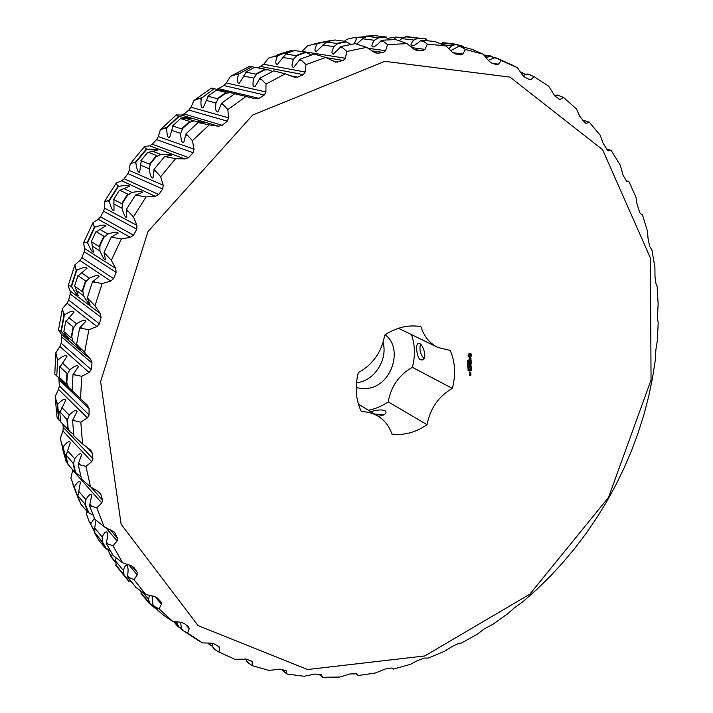 <?xml version="1.0" encoding="UTF-8"?>
<svg xmlns="http://www.w3.org/2000/svg" width="713" height="713" viewBox="0 0 713 713"><rect width="100%" height="100%" fill="white"/><g stroke="black" fill="none" stroke-linecap="round" stroke-linejoin="round"><path stroke-width="1.07" d="M356.197 387.56L362.917 388.808L369.922 388.059C392.676 383.487 403.059 347.543 385.109 334.771M383.059 342.516C387.712 358.389 375.831 378.683 359.824 382.168L356.473 382.765M368.389 410.242C375.377 408.932 381.981 406.143 388.202 401.865C391.063 386.321 399.111 374.806 412.364 367.32C415.376 355.858 415.073 344.958 411.472 334.611M388.202 401.865L427.06 424.681C415.777 432.452 404.039 435.581 391.847 434.065C389.298 426.321 384.753 420.394 378.202 416.267C373.193 413.219 367.587 411.677 361.375 411.651C355.76 399.922 354.726 386.927 358.3 372.667C372.89 364.539 381.705 351.99 384.744 335.021C396.624 327.276 408.683 324.486 420.92 326.661C423.994 336.376 429.609 343.292 437.764 347.409L450.215 350.422C455.233 362.115 455.937 374.771 452.327 388.38L412.364 367.32M420.679 359.753L422.301 359.949C428.353 358.844 422.034 341.081 418.273 343.693C415.011 343.737 417.034 358.942 420.679 359.753M427.06 424.681C430.162 408.424 438.584 396.33 452.327 388.38M370.956 411.82L373.755 410.884C378.933 409.663 382.685 409.627 385.011 410.759L386.027 412.248C386.089 413.585 384.628 414.734 381.651 415.706L378.059 416.178M424.779 655.951L307.615 669.525L198.098 625.613L121.112 524.215L100.595 381.571L147.983 231.573L252.678 115.043L384.851 61.336L510.009 77.111L602.628 149.721L650.354 257.856L651.058 379.976L608.519 497.424L529.777 594.223L424.779 655.951M471.632 354.495L470.402 353.247L469.092 353.568L468.093 355.012L468.165 356.464L469.288 357.382L470.598 357.053L471.596 355.618L471.32 354.129M471.035 358.586L470.143 358.274L469.457 359.869L469.225 358.612L469.332 360.154L470.313 358.487L470.847 359.673L470.598 358.158M470.99 359.958L470.919 360.733L469.118 361.304L470.928 360.983L471.079 361.696L471.115 360.056M471.275 363.372L471.097 362.035L469.297 362.48L469.252 363.871L469.421 362.703L470.099 362.534L470.259 363.496L470.322 362.471L470.999 362.311L471.177 363.523L470.99 362.061M467.746 360.894L467.496 360.154L467.728 360.76L468.325 360.065L468.37 360.698L468.147 360.145L467.603 360.716M468.183 361.696L467.496 361.179L468.423 360.947L467.915 361.589M467.585 362.819L468.379 361.954L467.541 362.035L468.468 361.803L467.746 362.65L468.512 362.587L467.585 362.819M467.969 363.398L468.058 362.944L467.969 363.398M468.619 364.664L467.666 364.477L468.548 363.389L467.817 364.512L468.619 364.664L467.666 364.521M470.117 365.261L471.195 363.978L469.404 364.423L470.794 364.325L469.787 365.35L470.874 365.849L469.377 366.348L471.302 366.001L469.903 365.163M471.4 367.997L471.32 366.509L469.421 367.106L470.322 367.008L470.491 367.97L470.553 366.954L471.222 366.785L471.4 367.997M471.427 368.639L469.519 368.986L471.275 368.425M471.534 370.662L471.462 369.174L469.555 369.771L469.733 371.108L469.787 369.842L470.464 369.673L470.625 370.635L470.687 369.61L471.355 369.45L471.534 370.662M467.737 365.885L468.191 365.635L467.701 365.101L468.628 364.869L468.664 365.653L467.737 365.885M467.79 366.812L467.755 366.161L468.682 365.929L467.79 366.812M468.156 367.15L468.254 366.687L468.156 367.15M468.316 368.033L467.924 367.498L468.655 367.311L468.147 367.917M468.37 368.924L467.969 368.389L468.699 368.211L468.191 368.817M467.942 369.878L468.717 369.129L467.942 369.878M468.789 370.635L467.96 370.225L468.806 370.51L468.887 369.904L468.922 370.608L467.969 370.332M469.724 373.131L470.749 372.997L470.812 372.124L469.796 372.257L469.724 373.131M470.776 373.469L469.751 373.603L470.669 374.227L470.607 373.255M470.963 375.136L470.812 374.316L469.751 375.323L469.6 374.619L469.537 375.501L470.865 375.288L470.705 374.343M420.456 344.406C419.208 349.833 420.394 354.53 424.003 358.514M374.833 414.2L384.494 414.494M424.226 658.054L416.499 661.04L410.519 664.293L393.621 669.061L391.865 667.983L385.056 669.079L375.475 672.974L358.229 675.55L356.803 673.803L350.056 673.937L339.851 677.056L322.508 677.297L321.438 674.783L314.905 674.026L304.166 676.272L286.991 674.07L286.35 670.746L280.156 669.15L268.97 670.407L252.242 665.684L252.126 661.512L246.386 659.142L234.862 659.311L218.891 652.021L219.738 648.117L219.399 646.976L214.221 643.928L210.807 643.135L202.492 642.912L187.617 633.046L189.195 628.741L188.41 626.718L184.328 623.51L180.995 622.297L172.537 621.237L159.079 608.866L161.45 604.25L161.102 602.048L157.386 598.02L154.177 596.38L145.693 594.446L133.999 579.678L137.208 574.856L137.137 572.298L134.071 567.717L131.04 565.65L122.654 562.807L113.037 545.828L117.11 540.926L117.449 538.172L114.437 532.103L104.062 526.755L96.834 507.843L101.781 502.986L102.547 500.098L100.845 494.403L98.367 491.56L90.533 486.881L85.943 466.364L91.745 461.694L92.957 458.744L92.048 452.648L90.747 450.197L82.556 443.914L80.81 422.212L87.423 417.88L89.089 414.93L89.018 408.567L87.334 405.144L80.516 398.736L81.745 376.312L89.107 372.471L91.211 369.61L92.004 363.113L90.694 359.423L84.642 352.347L88.875 329.727L96.897 326.518L99.41 323.818L101.068 317.338L100.221 313.497L94.963 305.841L102.173 283.56L110.72 281.091L113.617 278.64L116.112 272.339L115.72 268.436L111.335 260.325L121.37 238.935L130.319 237.331L133.545 235.183L136.816 229.212L136.887 225.344L133.42 216.93L146.04 196.966L155.238 196.289L158.732 194.515L162.698 189.025L163.206 185.255L160.683 176.726L175.576 158.66L184.863 158.954L188.553 157.609L193.116 152.725L194.034 149.151L192.43 140.666L209.203 124.909L218.428 126.21L222.242 125.319L227.287 121.148L228.57 117.832L227.839 109.561L246.074 96.46L255.147 98.751L258.935 98.332L264.336 94.963L265.922 91.968L266.011 84.063L285.236 73.849L294.941 77.369L297.713 77.147L303.337 74.624L305.173 72.013L305.975 64.616L325.734 57.432L335.778 62.147L343.345 60.436L345.359 58.234L346.794 51.452L366.625 47.361L374.2 52.227L377.783 53.234L383.451 52.486L385.59 50.721L387.533 44.652L407.016 43.609L413.923 49.152L416.891 50.561L422.809 50.703L425.001 49.384L427.337 44.09L446.08 45.989L452.274 52.094L455.384 53.921L460.785 54.883L462.826 53.992L465.437 49.509L483.111 54.179L488.557 60.73L491.373 62.896L496.275 64.607L498.405 64.17L501.186 60.525L517.504 67.753L522.174 74.633L524.67 77.084L530.035 79.811L531.176 79.482L534.01 76.665L548.752 86.193L554.821 95.988L559.91 99.553L563.484 97.405L576.469 108.955L579.616 116.174L584.91 122.636L586.113 123.42L589.268 122.164L600.364 135.452L602.788 142.698L607.182 149.757L608.412 150.808L611.112 150.363L620.248 165.104L623.109 175.38L626.629 181.147L628.875 181.405L635.987 197.314L637.074 204.328L639.623 212.216L640.604 213.82L642.458 214.711L647.538 231.529L648.019 238.311L649.668 246.431L651.851 249.737L654.908 267.188L654.997 276.831L656.031 283.926L657.083 285.94L658.135 303.783L657.457 318.203L658.206 322.829L657.306 340.823L655.898 349.575L655.336 359.913L652.547 377.845L648.598 396.749L643.982 414.405L638.135 432.907L631.771 450.09L624.125 467.978L616.094 484.492L606.736 501.578L597.155 517.228L586.193 533.306L575.141 547.923L562.7 562.807L550.311 576.211L536.506 589.713L522.896 601.727L514.492 607.761L507.879 613.661L493.191 624.116L484.519 628.75L477.113 634.303L461.507 643.028L459.243 643.224L452.71 646.183L444.538 651.29L428.183 658.117L424.226 658.054M471.676 354.851L471.4 354.388M471.667 355.226L471.453 354.744M471.596 355.618L471.445 355.119M470.945 356.215L471.008 355.76M470.723 356.616L470.714 356.099M470.598 357.053L470.491 356.5M470.821 353.906L470.339 353.514M471.15 354.094L470.598 353.8M471.061 359.147L470.812 358.479M469.243 360.012L469.707 359.896M469.261 359.575L469.011 359.12M471.186 361.544L470.892 360.101M470.928 360.983L469.163 361.259M470.999 362.311L470.322 362.471M470.366 363.345L470.099 362.364M470.099 362.534L469.225 362.578M469.421 362.703L469.475 363.817M468.423 364.067L467.639 363.942M469.421 366.295L471.07 365.885M470.874 365.849L469.822 365.413M470.794 364.325L469.323 364.521M471.507 367.837L471.213 366.535M471.222 366.785L470.553 366.954M470.598 367.819L470.322 366.839M470.322 367.008L469.457 367.052M469.555 368.933L471.195 368.523M471.641 370.502L471.355 369.2M471.355 369.45L470.687 369.61M470.732 370.475L470.455 369.503M470.464 369.673L469.591 369.717M469.84 370.956L469.555 369.771M470.847 372.854L470.589 372.052M469.724 373.086L470.518 372.89M470.901 373.764L470.393 373.398M470.322 373.585L469.787 373.55M469.537 375.457L470.633 375.172M469.751 375.323L469.502 374.771M625.987 180.647L628.875 181.405M606.665 149.035L611.112 150.363M582.405 120.042L589.268 122.164M554.295 95.542L557.156 95.043L563.484 97.405M522.843 75.516L527.834 73.983L534.01 76.665M511.364 64.607L517.504 67.753M488.262 60.382L495.134 57.459L501.186 60.525M486.043 57.7L490.241 56.265L494.162 57.789M459.502 46.033L458.379 46.595L461.471 46.978L459.502 46.033L472.211 49.402L483.111 54.179M461.471 46.978L465.437 49.509M458.379 46.595L450.741 50.578M448.887 48.751L451.632 45.766L455.527 44.589L463.352 46.327L454.841 44.063L442.613 42.584L443.29 43.11M421.463 40.16L420.394 40.873L423.397 41.238L421.463 40.16L434.939 41.55L446.08 45.989M423.397 41.238L427.337 44.09M388.335 38.208L396.125 37.094L402.89 37.709M420.394 40.873C417.025 43.948 414.182 45.641 411.856 45.962C410.26 45.374 410.929 43.413 413.843 40.071L417.996 38.288L405.724 36.835L401.74 38.6L399.28 40.659M394.075 39.563L395.965 37.37L402.533 37.949M390.1 39.714L385.795 37.459L386.66 37.067L375.1 35.65L365.831 36.113L378.273 37.86L385.947 37.468M381.687 40.24L380.697 41.087L383.594 41.461L381.687 40.24L395.688 39.518L407.016 43.609M383.594 41.461L387.533 44.652M344.415 41.247L346.857 39.286L353.942 37.655L365.635 36.621M366.696 36.372L362.685 38.778L356.723 44.046M354.174 43.814L357.088 37.45L364.851 36.969M380.697 41.087C377.845 44.42 375.305 46.398 373.068 47.005C371.188 46.612 371.616 44.366 374.37 40.276L378.273 37.86M350.983 44.411L346.732 42.04L345.306 42.04L346.153 41.488L335.039 39.981L325.618 41.889L336.616 43.422L346.153 41.488M340.939 46.541L340.039 47.513L342.828 47.914L340.939 46.541L355.19 43.627L366.625 47.361M342.828 47.914L346.794 51.452M301.777 51.657L307.731 45.659L331.358 40.383L314.781 43.707M326.492 42.005L316.331 51.452C314.353 51.291 314.558 48.867 316.946 44.179L317.321 43.555L330.101 40.935M340.039 47.513L333.443 54.09C331.349 53.947 331.518 51.461 333.96 46.639L337.659 43.609L345.466 42.022M277.482 54.705L291.43 50.445L277.509 55.801L291.43 50.445M292.883 51.131L291.965 50.632M311.536 54.981L306.92 52.762L304.478 52.914L305.28 52.209L294.647 50.525L285.271 53.885L295.788 55.623L305.28 52.209M300.057 59.188L299.282 60.266L301.947 60.721L300.057 59.188L314.255 54.063L325.734 57.432M301.947 60.721L305.975 64.616M258.079 67.797L263.721 64.286L268.623 58.056L277.607 55.391M285.904 53.992L277.41 64.357C275.334 64.446 275.263 61.817 277.197 56.487L277.509 55.801M299.282 60.266L293.792 67.334C291.59 67.45 291.483 64.758 293.471 59.268L296.858 55.667L304.629 52.878M238.588 73.68L230.424 76.389L248.792 66.764L252.028 66.63L238.534 74.134L252.028 66.63M254.425 67.485L252.58 66.764M272.526 71.46L267.785 69.669L264.202 70.097L264.933 69.25L254.799 67.289L245.691 72.075L255.7 74.116L264.933 69.25M259.969 78.136L259.336 79.295L261.876 79.829L259.969 78.136L273.783 70.837L285.236 73.849M261.876 79.829L266.011 84.063M246.19 72.182L239.381 83.207C237.313 83.519 236.957 80.738 238.302 74.865L238.534 74.134M259.336 79.295L255.004 86.665C252.812 87.031 252.411 84.179 253.801 78.127L256.787 74.018L264.354 70.034M230.424 76.389L226.413 82.975L265.922 91.968M216.877 89.383L223.909 85.551L226.413 82.975M201.333 97.833L194.025 100.444L211.404 88.082L214.052 88.777L201.324 98.323L214.052 88.777M219.595 90.079L214.622 88.849M234.898 93.777L230.281 92.601L225.424 93.403L226.074 92.423L216.449 90.088L207.813 96.237L217.322 98.679L226.074 92.423M221.636 103.153L221.155 104.365L223.57 104.998L221.636 103.153L234.729 93.777L246.074 96.46M223.57 104.998L227.839 109.561M208.249 96.353L203.143 107.77C201.182 108.251 200.522 105.364 201.182 99.089L201.324 98.323M221.155 104.365L218.009 111.861C215.923 112.413 215.219 109.445 215.896 102.975L218.401 98.439L225.566 93.314M194.025 100.444L190.995 107.217L228.57 117.832M176.289 114.927L178.437 116.54L166.753 127.431L160.336 129.793L176.289 114.927L181.396 115.06L184.07 113.955L188.838 110.06L190.995 107.217M181.093 118.732L184.614 118.064L190.309 118.278L178.437 116.54M186.013 133.803L185.692 135.042L187.982 135.8L186.013 133.803L198.054 122.52L204.854 122.681L194.007 120.925L189.105 122.449L189.649 121.37L180.523 118.563L172.591 125.96L181.601 128.893L189.649 121.37M198.054 122.52L209.203 124.909M187.982 135.8L192.43 140.666M172.974 126.085L169.605 137.627C167.831 138.206 166.878 135.238 166.744 128.732L166.789 127.948L179.008 116.558M185.692 135.042L183.722 142.493C181.842 143.135 180.835 140.096 180.701 133.376L182.653 128.509L189.239 122.351M160.336 129.793L158.331 136.575L194.034 149.151M144.329 146.771L146.076 149.382L135.72 161.887L130.194 163.838L144.329 146.771L149.668 145.773L152.261 144.186L156.566 139.614L158.331 136.575M148.384 152.324L157.929 150.042C157.395 149.338 153.883 149.079 147.404 149.267L146.076 149.382M153.999 169.462L153.856 170.701L156.031 171.61L153.999 169.462L164.685 156.521L171.744 155.265C171.2 154.516 167.6 154.24 160.924 154.436L156.174 156.682L156.584 155.505L147.93 152.145L140.898 160.648L149.454 164.142L156.584 155.505M164.685 156.521L175.576 158.66M156.031 171.61L160.683 176.726M141.263 160.79L139.632 172.181C138.09 172.742 136.834 169.747 135.871 163.197L135.818 162.404L146.637 149.338M153.856 170.701L153.045 177.929C151.414 178.553 150.113 175.487 149.124 168.723L150.452 163.625L156.299 156.557M130.194 163.838L129.249 170.443L163.206 185.255M116.326 182.947L117.797 186.583L109.044 200.415L104.383 201.815L116.326 182.947L121.736 180.79L124.187 178.74L127.912 173.598L129.249 170.443M119.9 190.309L129.454 186.218C129.071 185.202 125.622 185.228 119.107 186.307L117.797 186.583M126.442 209.337L126.477 210.531L128.545 211.601L126.442 209.337L135.488 195.032L142.591 192.367C142.217 191.289 138.67 191.307 131.958 192.412L127.475 195.335L127.743 194.096L119.517 190.121L113.572 199.515L121.709 203.642L127.743 194.096M135.488 195.032L146.04 196.966M128.545 211.601L133.42 216.93M113.92 199.693L113.991 210.656C112.699 211.101 111.157 208.116 109.356 201.708L109.196 200.941L118.349 186.485M126.477 210.531L126.789 217.376C125.426 217.875 123.821 214.818 121.968 208.214L122.636 203.009L127.582 195.193M104.383 201.815L104.472 208.062L136.887 225.344M92.993 222.608L94.321 227.295L87.387 242.117L83.528 242.83L92.993 222.608L98.305 219.319L100.533 216.859L103.599 211.262L104.472 208.062M96.344 231.787L105.613 225.95C105.292 224.622 101.95 224.925 95.578 226.859L94.321 227.295M104.027 252.473L104.241 253.596L106.219 254.835L104.027 252.473L111.21 237.144L118.171 233.106C117.859 231.689 114.419 231.983 107.85 233.98L103.742 237.5L103.857 236.226L96.005 231.591L91.291 241.662L99.071 246.457L103.857 236.226M111.21 237.144L121.37 238.935M106.219 254.835L111.335 260.325M91.647 241.885L93.35 252.135C92.289 252.357 90.462 249.434 87.851 243.365L87.592 242.634L94.847 227.135M104.241 253.596L105.613 259.897C104.499 260.165 102.601 257.161 99.918 250.905L99.9 245.727L103.831 237.349M83.528 242.83L84.624 248.552L115.72 268.436M74.892 264.817L76.22 270.521L71.264 285.975L68.127 285.904L74.892 264.817L79.945 260.459L81.888 257.634L84.214 251.716L84.624 248.552M78.287 275.779L87.004 268.266C86.647 266.662 83.448 267.223 77.405 269.942L76.22 270.521M87.298 297.811L89.588 300.253L87.298 297.811L92.458 281.84L99.071 276.484C98.724 274.772 95.435 275.316 89.196 278.132L85.56 282.152L85.515 280.877L77.967 275.548L74.598 286.047L82.084 291.537L85.515 280.877M92.458 281.84L102.173 283.56M89.588 300.253L94.963 305.841M74.981 286.332L78.207 295.61C77.325 295.538 75.213 292.722 71.879 287.161L71.532 286.474L76.719 270.325M87.681 298.845L90.043 304.433C89.125 304.38 86.95 301.492 83.519 295.761L82.815 290.726L85.622 281.991M68.127 285.904L70.15 290.949L100.221 313.497M62.432 308.542L63.903 315.217L61.015 330.93L58.502 329.994L62.432 308.542L67.067 303.203L68.68 300.084L70.213 293.988L70.15 290.949M66.122 321.189L74.027 312.134C73.564 310.324 70.542 311.118 64.99 314.513L63.903 315.217M76.621 344.236L79.009 346.732L76.621 344.236L79.642 328.016L85.729 321.411C85.257 319.477 82.155 320.271 76.425 323.773L73.323 328.203L73.127 326.946L65.81 320.93L63.84 331.598L71.122 337.775L73.127 326.946M79.642 328.016L88.875 329.727M79.009 346.732L84.642 352.347M64.295 331.982L65.632 335.306L68.876 340.003L61.336 331.402L64.357 314.977M77.147 345.145L80.417 349.887L73.1 341.687L71.728 336.91L73.377 328.042M58.502 329.994L61.363 334.219L90.694 359.423M60.881 379.86L54.794 374.031L55.855 352.73L59.928 346.536L61.158 343.185L61.871 337.062L61.363 334.219M55.855 352.73L57.584 360.297L56.799 375.894L57.584 360.297M60.052 366.919L66.933 356.473C66.282 354.557 63.493 355.564 58.555 359.495L57.985 360.029M80.516 398.736L72.147 390.626L73.002 374.539L78.385 366.785C77.726 364.744 74.847 365.742 69.758 369.797L67.263 374.521L66.906 373.318L59.732 366.616L59.197 377.204L66.354 384.057L66.906 373.318M73.002 374.539L81.745 376.312M72.236 390.76L68.76 387.507L66.826 383.148L67.289 374.352M55.177 396.357L57.29 404.699L58.582 419.814L56.96 417.016L55.177 396.357L58.573 389.432L59.393 385.938L58.831 377.943M60.124 411.909L65.748 400.234C64.892 398.317 62.361 399.512 58.136 403.816L57.29 404.699M82.556 443.914L73.849 435.884L72.566 420.314L77.075 411.535C76.202 409.494 73.582 410.688 69.232 415.118L67.378 420.01L59.767 411.544L60.641 421.802L67.744 429.279L66.879 418.879M72.566 420.314L80.81 422.212M60.596 421.374L59.001 420.215L57.646 404.405M73.697 434.484L69.642 431.454L68.092 428.37L67.378 419.85M62.833 424.288L63.314 427.363L92.957 458.744M62.245 447.684L66.166 461.739L60.302 438.424L62.913 430.937L63.314 427.363M66.184 455.161L70.337 442.425C69.295 440.634 67.049 441.989 63.6 446.49L62.887 447.425M90.533 486.881L81.505 479.02L78.18 464.297L81.665 454.627C80.587 452.71 78.261 454.074 74.705 458.7L73.519 463.646L65.748 454.689L67.976 464.395L75.115 472.452L72.878 462.612M78.18 464.297L85.943 466.364M67.53 462.585L66.612 462.086L63.19 447.122M80.819 476.239L76.469 473.539L75.328 471.551L73.492 463.495M73.074 485.036L79.196 500.793L70.917 478.04L72.762 469.796M77.94 495.82L80.426 482.166C79.232 480.589 77.298 482.068 74.633 486.605L74.063 487.567M104.062 526.755L94.758 519.126L89.535 505.553L91.861 495.17C90.613 493.485 88.617 494.974 85.863 499.626L85.337 504.51L77.369 495.152L80.836 504.118L88.082 512.674L84.58 503.592M89.535 505.553L96.834 507.843M93.153 515.169L88.867 512.852L85.302 504.367M86.959 511.337L86.621 514.447L89.054 521.292L94.481 531.702M110.265 550.65L106.05 548.244L106.175 549.179L101.531 541.033L94.161 532.148L94.847 532.736L94.704 528.057L95.934 520.196M94.366 518.173L90.391 524.349M122.654 562.807L113.109 555.472L106.175 543.279L106.353 541.987C107.627 537.789 107.921 534.59 107.226 532.379C105.889 530.998 104.232 532.575 102.262 537.094L102.387 541.818L94.847 532.736M106.175 543.279L113.037 545.828M108.037 549.981L111.308 557.147L115.453 562.512M131.593 582.111L128.527 580.525L128.786 581.38L115.568 565.044L116.335 565.489L115.586 561.06L116.005 557.878M112.271 554.081L111.308 557.147M145.693 594.446L135.951 587.45L127.529 576.844L127.556 575.56C128.331 571.06 128.224 567.753 127.244 565.623C125.889 564.598 124.597 566.211 123.349 570.471L124.08 574.936L116.335 565.489M127.529 576.844L133.999 579.678M172.537 621.237L162.644 614.624L152.956 605.729L152.074 595.899M149.534 595.319L148.5 599.241L149.792 603.367L148.785 602.859L140.96 593.35L141.771 593.644M152.956 605.729L159.079 608.866M181.512 628.411L183.571 630.862L181.592 629.08L180.541 622.244M177.082 621.807L177.029 623.064L178.829 626.798L177.787 626.433L173.544 621.371M183.571 630.862L187.617 633.046M196.538 639.436L202.492 642.912M212.911 647.137L215.041 649.614L213.062 647.769L211.913 643.224M215.041 649.614L218.891 652.021M246.324 660.595L248.543 663.072L246.841 661.628L245.727 658.946M248.543 663.072L252.242 665.684M281.51 669.436L286.991 674.07M319.014 674.284L322.508 677.297M356.045 673.527L358.229 675.55M469.314 356.215L468.762 355.021L469.92 354.192L470.696 355.502L469.314 356.215M469.938 372.952L470.598 372.302L469.938 372.952L469.689 372.4M469.92 372.471L470.598 372.302M470.714 374.592L470.411 375.154L470.161 374.601L470.714 374.592L470.197 374.557M520.971 72.851L523.485 73.305L525.606 74.642M525.927 74.526L523.485 73.305M494.519 57.619L491.061 56.452M463.771 47.076L462.648 46.461M443.165 43.101L440.349 43.52M454.841 44.063L455.678 44.616M417.863 38.288L425.964 38.778L405.866 36.844M428.094 40.748L425.251 39.046M331.803 40.596L331.358 40.383M336.616 43.422L337.659 43.609M295.788 55.623L296.858 55.667M256.234 67.566L267.785 69.669M255.7 74.116L256.787 74.018M237.937 94.455L234.729 93.777M235.655 93.902L237.687 94.392M217.242 90.284L220.379 90.212L230.192 92.583M217.322 98.679L218.401 98.439M181.601 128.893L182.653 128.509M166.753 127.431L166.789 127.948M149.454 164.142L150.452 163.625M135.72 161.887L135.818 162.404M121.709 203.642L122.636 203.009M109.044 200.415L109.196 200.941M99.071 246.457L99.9 245.727M87.387 242.117L87.592 242.634M82.084 291.537L82.815 290.726M71.264 285.975L71.532 286.474M71.122 337.775L71.728 336.91M61.015 330.93L61.336 331.402M56.042 375.288L56.799 375.894M72.147 390.626L74.259 392.783M59.785 377.765L61.416 380.448L68.698 387.444M57.619 376.803L57.165 376.33M66.354 384.057L66.826 383.148M61.639 422.854L69.642 431.454M67.744 429.279L68.092 428.37M75.115 472.452L75.328 471.551M66.166 461.739L66.612 462.086M78.983 499.439L74.312 487.264M88.082 512.674L88.171 511.8M106.13 548.368L102.324 541.684M94.348 530.864L90.578 524.055M128.634 580.632L124.009 574.821M115.47 562.076L111.442 556.853M156.138 608.759L149.703 603.269M141.691 593.546L140.532 590.943M148.785 602.859L155.015 608.153M181.53 628.608L178.731 626.718M212.661 646.023L209.435 644.802L207.938 643.064M208.659 643.081L210.397 644.962M469.537 356.331L469.011 356.072M469.243 356.179L468.798 355.805M469.029 355.912L468.708 355.43M468.94 355.537L468.762 355.021M468.994 355.127L468.94 354.655M470.411 375.154L470.384 374.673M522.834 72.583L520.57 72.263M490.312 55.801L483.762 54.954M417.996 38.288L425.117 38.68M416.945 37.842L405.082 36.434M378.416 37.834L386.66 37.067M377.284 37.539L365.831 36.113M101.531 541.033L102.387 541.818M106.175 549.179L98.759 540.204L94.161 532.148M123.144 574.277L124.08 574.936M128.242 580.721L115.568 565.044M181.574 628.991L177.787 626.433M212.741 646.352L209.435 644.802M608.144 150.71L608.652 150.817M582.583 120.23L584.963 120.666M585.551 123.18L586.594 123.367M556.006 95.168L559.286 95.694M558.93 99.107L560.685 99.401M526.675 74.25L529.911 74.713M528.342 79.054L531.176 79.482M485.241 56.737L487.068 56.978M493.984 57.878L497.157 58.297M492.843 63.404L498.405 64.17M443.263 44.741L451.632 45.766M452.942 52.691L462.826 53.992M392.676 37.495L395.483 37.834M401.74 38.6L413.843 40.071M412.105 47.691L425.001 49.384M414.538 49.598L422.809 50.703M416.481 50.48L417.292 50.587M353.942 37.655L356.643 38.003M362.685 38.778L374.37 40.276M368.042 48.27L385.59 50.721M372.097 50.873L383.451 52.486M375.564 52.914L377.783 53.234M314.344 43.805L316.946 44.179M322.739 45.017L333.96 46.639M302.036 51.407L345.359 58.234M326.233 57.682L343.345 60.436M333.729 61.425L337.632 62.076M274.719 56.06L277.197 56.487M282.74 57.432L293.471 59.268M263.721 64.286L305.173 72.013M260.931 66.541L303.337 74.624M290.075 75.649L297.713 77.147M235.941 74.366L238.302 74.865M243.579 75.979L253.801 78.127M223.909 85.551L264.336 94.963M218.793 88.706L258.935 98.332M213.205 88.474L215.174 88.956M198.936 98.492L201.182 99.089M206.191 100.408L215.896 102.975M188.838 110.06L227.287 121.148M184.07 113.955L222.242 125.319M181.396 115.06L218.428 126.21M177.59 115.934L179.756 116.593M184.614 118.064L194.007 120.925M199.105 122.476L201.44 123.189M164.614 128.019L166.744 128.732M171.494 130.31L180.701 133.376M156.566 139.614L193.116 152.725M152.261 144.186L188.553 157.609M149.668 145.773L184.863 158.954M145.345 148.473L147.404 149.267M152.003 151.022L160.924 154.436M165.755 156.29L167.974 157.136M133.857 162.35L135.871 163.197M140.381 165.077L149.124 168.723M127.912 173.598L162.698 189.025M124.187 178.74L158.732 194.515M121.736 180.79L155.238 196.289M117.146 185.371L119.107 186.307M123.474 188.384L131.958 192.412M136.548 194.604L138.661 195.603M107.431 200.718L109.356 201.708M113.643 203.918L121.968 208.214M103.599 211.262L136.816 229.212M100.533 216.859L133.545 235.183M98.305 219.319L130.319 237.331M93.715 225.771L95.578 226.859M99.758 229.283L107.85 233.98M112.235 236.529L114.249 237.705M86.015 242.215L87.851 243.365M91.959 245.932L99.918 250.905M84.214 251.716L116.112 272.339M81.888 257.634L113.617 278.64M79.945 260.459L110.72 281.091M75.614 268.694L77.405 269.942M81.425 272.731L89.196 278.132M93.421 281.056L95.355 282.401M70.106 285.851L71.879 287.161M75.836 290.084L83.519 295.761M70.213 293.988L101.068 317.338M68.68 300.084L99.41 323.818M67.067 303.203L96.897 326.518M63.252 313.105L64.99 314.513M68.885 317.668L76.425 323.773M80.516 327.08L82.387 328.604M60.044 330.547L61.773 332.017M65.632 335.306L73.1 341.687M61.871 337.062L92.004 363.113M61.158 343.185L91.211 369.61M59.928 346.536L89.107 372.471M56.853 357.917L58.555 359.495M62.37 362.997L69.758 369.797M73.76 373.478L75.596 375.172M56.095 375.341L57.557 376.74M59.295 379.922L89.018 408.567M59.393 385.938L89.089 414.93M58.573 389.432L87.423 417.88M56.443 402.096L58.136 403.816M61.915 407.667L69.232 415.118M73.198 419.155L75.017 421.009M86.674 447.015L92.048 452.648M62.913 430.937L91.745 461.694M61.906 444.627L63.6 446.49M67.378 450.643L74.705 458.7M78.671 463.058L80.489 465.063M98.198 491.462L100.845 494.403M91.014 487.166L102.547 500.098M72.69 470.152L101.781 502.986M72.913 484.617L74.633 486.605M78.457 491.034L85.863 499.626M89.874 504.278L91.719 506.408M113.554 531.292L115.025 532.994M109.962 529.474L117.449 538.172M105.586 527.46L117.11 540.926M89.054 521.292L90.801 523.387M94.704 528.057L102.262 537.094M106.353 541.987L108.233 544.233M133.536 567.085L134.071 567.717M131.753 565.926L137.137 572.298M128.839 564.901L137.208 574.856M109.775 554.019L111.576 556.202M115.586 561.06L123.349 570.471M127.556 575.56L129.481 577.895M155.042 596.621L161.45 604.25M143.126 592.744L148.5 599.241M152.832 604.481L154.819 606.879M185.558 624.472L189.195 628.741M175.835 621.656L177.029 623.064M217.857 645.951L219.738 648.117M251.226 660.933L252.411 662.252M285.842 670.407L286.564 671.183M281.76 669.489L283.409 671.254M437.764 347.409L398.46 328.265M378.202 416.267L358.416 404.128M496.506 58.011L513.538 65.649M182.974 630.461L198.588 640.702M522.103 72.878L520.864 72.699M490.241 56.265L484.198 55.48M455.527 44.589L443.023 43.074M386.303 37.495L385.84 37.441M346.732 42.04L345.547 41.88M306.92 52.762L304.995 52.459M230.281 92.601L220.379 90.212M215.264 88.973L213.134 88.457M74.446 392.97L72.744 391.33M68.76 387.507L61.416 380.448M76.469 473.539L75.168 472.077M88.867 512.852L88.091 511.943M149.605 603.153L141.593 593.439M178.134 626.121L174.222 621.451M209.283 644.026L208.472 643.081"/></g></svg>

